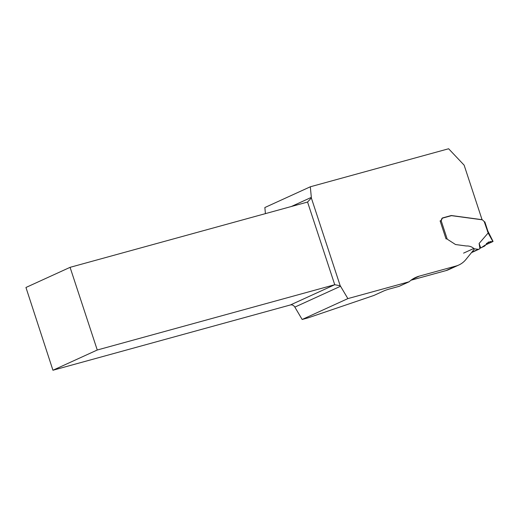 <?xml version="1.0" encoding="UTF-8"?>
<svg xmlns="http://www.w3.org/2000/svg" width="519" height="519" viewBox="0 0 519 519"><rect width="100%" height="100%" fill="white"/><g stroke="black" fill="none" stroke-linecap="round" stroke-linejoin="round"><path stroke-width="0.78" d="M347.873 298.607L409.154 281.765L399.13 286.339L389.49 288.986A4.418 0.324 -18.2 0 0 383.703 290.984L373.94 295.441L308.189 317.823L302.149 319.477L347.873 298.607L340.548 286.254L294.857 307.112L302.149 319.477M265.423 213.627L264.852 207.535L310.317 186.788L448.624 148.758L464.135 165.165L482.06 219.68L451.439 215.534L450.674 215.885M310.317 186.788L311.329 197.382A4.418 3.665 -114.5 0 1 311.348 197.986L340.198 285.742A4.418 3.665 -114.5 0 1 340.548 286.254M409.154 281.765A35.876 29.765 -114.5 0 1 415.654 277.451A35.876 29.765 -114.5 0 1 419.378 276.102L455.98 266.039A27.598 22.894 65.5 0 0 458.848 265.001A27.598 22.894 65.5 0 0 465.913 259.487L474.243 249.224L473.737 248.491M446.431 238.902L446.035 238.915L440.106 220.88L440.547 220.757L440.131 220.945M451.439 215.534A0.83 0.688 -114.5 0 0 451.193 215.547L442.642 217.902A1.654 1.375 -114.5 0 0 441.857 218.616L441.208 220.16A1.382 1.142 -114.5 0 1 440.547 220.757M455.98 266.039L445.957 270.613A27.598 22.894 65.5 0 0 448.825 269.575L458.848 265.001M445.957 270.613L411.009 280.221M52.938 370.242L97.261 350.007L334.742 284.717L307.559 202.047L70.078 267.337L25.95 287.481L52.938 370.242L290.419 304.951C292.191 304.601 293.67 305.321 294.857 307.112M70.078 267.337L97.261 350.007M307.559 202.047L311.348 197.986M340.198 285.742L334.742 284.717L290.419 304.951M440.177 221.094L441.144 220.666A1.382 1.142 65.5 0 0 441.397 220.296L442.045 218.758A1.654 1.375 -114.5 0 1 442.83 218.038L451.381 215.69A0.83 0.688 -114.5 0 1 451.627 215.67L482.398 219.835L484.681 222.015M440.663 220.925L441.144 220.666L447.229 239.168L455.39 244.436A0.772 0.642 65.5 0 0 455.669 244.546L466.244 245.98C469.144 245.818 471.661 246.648 473.808 248.458A0.908 0.753 65.5 0 0 474.366 248.796L478.161 249.308A2.206 1.829 65.5 0 0 479.037 249.185A2.206 1.829 65.5 0 0 479.731 248.569A1.654 1.375 -114.5 0 1 479.893 248.354L479.115 243.456L488.158 232.973L484.292 221.801M481.055 247.823L485.252 245.046L492.907 241.549L488.411 242.088L484.584 246.097L480.711 247.92L479.115 243.456M480.711 247.92L479.893 248.354M492.907 241.549L488.132 232.992M493.05 241.413L487.886 231.156L487.412 231.299M488.619 232.797L488.158 232.973M291.341 206.504L311.329 197.382M419.378 276.102L412.196 279.378M451.193 215.547L450.148 216.027M442.642 217.902L442.311 218.051M441.007 220.471L441.397 220.296M478.161 249.308L471.829 252.195M473.808 248.458L463.577 253.129M480.62 247.946L480.166 248.153M490.857 241.471L486.387 243.508M440.689 220.705L440.131 220.958M442.662 218.097L441.954 218.421M479.037 249.185L471.473 252.636M487.892 231.169L484.843 221.911"/></g></svg>

